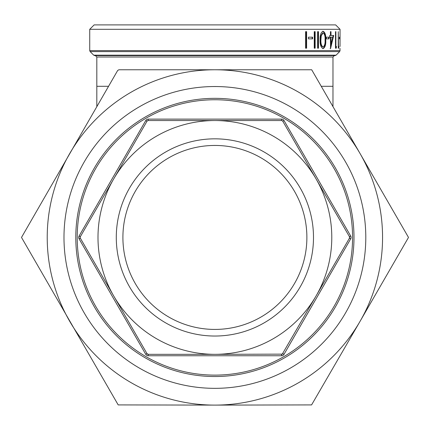 <?xml version="1.0" encoding="UTF-8"?>
<svg xmlns="http://www.w3.org/2000/svg" width="430" height="430" viewBox="0 0 430 430"><rect width="100%" height="100%" fill="white"/><g stroke="black" fill="none" stroke-linecap="round" stroke-linejoin="round"><path stroke-width="0.64" d="M214.892 388.338A150.903 150.903 0 0 1 63.984 237.435A150.903 150.903 0 0 1 214.892 86.532A150.903 150.903 0 0 1 365.796 237.435A150.903 150.903 0 0 1 214.892 388.338M214.892 98.341A139.094 139.094 0 0 0 75.793 237.435A139.094 139.094 0 0 0 214.892 376.529A139.094 139.094 0 0 0 353.987 237.435A139.094 139.094 0 0 0 214.892 98.341M214.892 375.116A137.681 137.681 0 0 0 352.568 237.435A137.681 137.681 0 0 0 214.892 99.755A137.681 137.681 0 0 0 77.212 237.435A137.681 137.681 0 0 0 214.892 375.116M122.905 237.435A91.988 91.988 0 0 1 214.892 145.448A91.988 91.988 0 0 1 306.88 237.435A91.988 91.988 0 0 1 214.892 329.423A91.988 91.988 0 0 1 122.905 237.435M116.288 237.435A98.599 98.599 0 0 0 214.892 336.034A98.599 98.599 0 0 0 313.491 237.435A98.599 98.599 0 0 0 214.892 138.836A98.599 98.599 0 0 0 116.288 237.435M335.647 24.897L94.138 24.897L89.73 29.305L340.055 29.305L335.647 24.897M118.196 404.915L21.5 237.435L117.675 70.472L118.906 69.762L311.696 69.762L360.098 153.601A167.673 167.673 0 0 0 69.681 153.601A167.673 167.673 0 0 0 214.892 405.103L118.196 404.915M282.273 120.728L282.789 121.244A1.419 1.419 0 0 0 281.564 120.54L282.273 120.728A1.419 1.419 0 0 1 282.789 121.244L349.461 236.726L349.461 238.145A1.419 1.419 0 0 0 349.461 236.726L350.692 236.016L284.015 120.54L282.789 121.244M147.511 120.728L148.216 120.54A1.419 1.419 0 0 0 146.99 121.244L147.511 120.728A1.419 1.419 0 0 1 148.216 120.54L281.564 120.54L281.564 119.121L148.216 119.121L148.216 120.54M80.13 237.435L80.319 236.726A1.419 1.419 0 0 0 80.319 238.145L80.13 237.435A1.419 1.419 0 0 1 80.319 236.726L113.654 178.987A116.895 116.895 0 0 0 214.892 354.331L148.216 354.331L146.99 353.621A1.419 1.419 0 0 0 148.216 354.331L148.216 355.75L281.564 355.75L281.564 354.331A1.419 1.419 0 0 0 282.273 354.143L214.892 354.331A116.895 116.895 0 0 0 316.125 295.883L282.273 354.143A1.419 1.419 0 0 0 282.789 353.621L284.015 354.331L350.692 238.854L349.461 238.145L316.125 295.883A116.895 116.895 0 0 0 214.892 120.54A116.895 116.895 0 0 0 113.654 178.987L146.99 121.244L145.765 120.54L79.093 236.016L80.319 236.726M311.583 404.915L214.892 405.103A167.673 167.673 0 0 0 360.098 321.269L311.583 404.915M334.384 55.594L214.892 55.594L335.056 55.594L336.061 55.18L93.719 55.18L94.724 55.594L214.892 55.594L95.395 55.594L96.814 57.013L332.971 57.013L334.384 55.594M340.028 46.499L340.055 29.305M340.028 39.716L340.028 41.414M339.931 48.198L340.055 50.6L89.73 50.6L90.144 51.6L339.635 51.6L340.055 50.6M339.34 38.872L339.34 37.173L339.856 37.173L339.856 38.872L339.34 38.872L339.34 37.173M338.265 48.198L338.265 31.664L338.507 46.499L338.878 46.499L338.743 48.198L338.265 48.198L338.41 46.499M335.486 48.198L335.486 31.664L335.878 31.664L335.878 46.499L336.502 46.499L336.271 48.198L335.486 48.198L335.814 48.198L336.045 46.499M330.552 48.617L330.439 37.173L329.692 37.173L329.692 35.48L330.439 35.48L330.439 31.664L330.998 31.664L330.998 35.48L333.696 35.48L330.552 48.617L330.116 48.617M326.343 38.872L326.343 37.173L329.09 37.173L329.09 38.872L326.343 38.872M323.086 48.617C320.92 47.563 319.925 44.666 320.108 39.925C319.92 35.201 320.914 32.304 323.086 31.239C325.123 32.314 326.01 35.206 325.757 39.925C326.021 44.629 325.128 47.526 323.086 48.617M317.63 48.198L317.63 31.664L318.469 31.664L318.469 48.198L317.63 48.198M314.255 48.198L314.255 31.664L315.152 31.664L315.152 48.198L314.255 48.198M308.455 38.872L308.455 37.173L312.556 37.173L312.556 38.872L308.455 38.872M305.59 48.198L305.59 31.664L306.606 31.664L306.606 48.198L305.59 48.198M146.99 353.621L80.319 238.145L79.093 238.854L145.765 354.331L146.99 353.621A1.419 1.419 0 0 0 147.511 354.143M408.5 237.435L360.098 321.269A167.673 167.673 0 0 0 360.098 153.601L408.5 237.435M306.257 31.664L306.257 48.198M312.191 37.173L312.191 38.872M314.776 31.664L314.776 48.198M318.082 31.664L318.082 48.198M322.677 31.239C324.709 32.331 325.596 35.222 325.343 39.925C325.601 44.629 324.709 47.526 322.677 48.617M325.757 39.925L325.343 39.925M323.064 32.938L322.656 32.938L320.834 35.776L320.506 39.931C320.329 43.602 321.043 45.929 322.656 46.924L323.064 46.924C324.623 45.951 325.295 43.618 325.064 39.931C325.295 36.249 324.629 33.922 323.064 32.938L321.237 35.776L320.904 39.931C320.726 43.602 321.446 45.929 323.064 46.924M320.834 35.776L321.237 35.776M320.506 39.931L320.904 39.931M328.66 37.173L328.66 38.872M329.692 37.173L330.004 37.173M329.692 35.48L330.004 35.48M330.439 31.664L330.562 35.48L330.998 35.48M333.25 35.48L330.439 47.381M330.998 37.173L330.562 37.173L330.562 44.354L330.998 44.354L332.75 37.173L330.998 37.173L330.998 44.354M335.878 46.499L335.486 46.499M96.814 106.608L96.814 86.296L108.543 86.296M281.564 354.331A1.419 1.419 0 0 0 282.273 354.143M349.461 238.145A1.419 1.419 0 0 0 349.654 237.435M321.237 86.296L332.971 86.296L332.971 57.013M284.015 120.54A2.833 2.833 0 0 0 281.564 119.121M350.692 238.854A2.833 2.833 0 0 0 350.692 236.016M148.216 119.121A2.833 2.833 0 0 0 145.765 120.54M281.564 355.75A2.833 2.833 0 0 0 284.015 354.331M79.093 236.016A2.833 2.833 0 0 0 79.093 238.854M145.765 354.331A2.833 2.833 0 0 0 148.216 355.75M96.814 86.296L96.814 57.013M93.719 55.18L90.144 51.6M89.73 50.6L89.73 29.305M336.061 55.18L339.635 51.6M332.971 86.296L332.971 106.608"/></g></svg>
